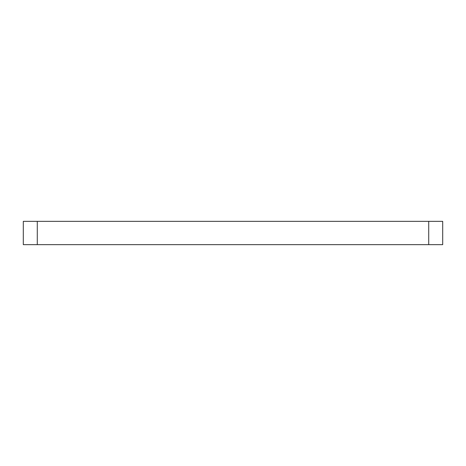 <?xml version="1.0" encoding="UTF-8"?>
<svg xmlns="http://www.w3.org/2000/svg" width="466" height="466" viewBox="0 0 466 466"><rect width="100%" height="100%" fill="white"/><g stroke="black" fill="none" stroke-linecap="round" stroke-linejoin="round"><path stroke-width="0.7" d="M428.72 221.35L37.28 221.35L37.28 244.65L442.7 244.65L442.7 221.35L428.72 221.35L428.72 244.65M37.28 221.35L23.3 221.35L23.3 244.65L37.28 244.65"/></g></svg>
